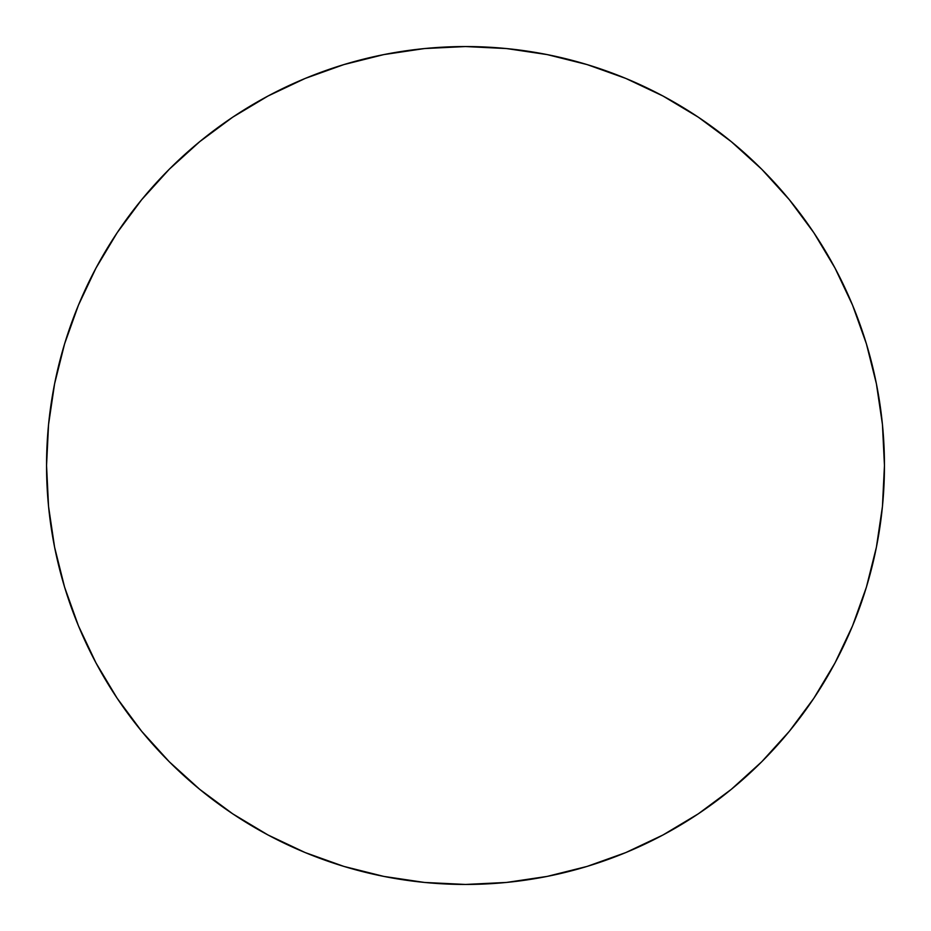<?xml version="1.0" encoding="UTF-8"?>
<svg xmlns="http://www.w3.org/2000/svg" width="931" height="931" viewBox="0 0 931 931"><rect width="100%" height="100%" fill="white"/><g stroke="black" fill="none" stroke-linecap="round" stroke-linejoin="round"><path stroke-width="0.7" stroke-dasharray="4.66 3.49" d="M834.944 663.07L852.563 625.83L866.412 587.112L876.397 547.23L882.437 506.569L884.45 465.5A418.95 418.95 0 0 0 465.5 46.55A418.95 418.95 0 0 0 46.55 465.5A418.95 418.95 0 0 0 465.5 884.45A418.95 418.95 0 0 0 884.45 465.5L882.437 424.431L876.397 383.77L866.412 343.888M852.563 305.17L834.979 268.012L813.845 232.738L789.348 199.723L761.744 169.256L731.277 141.652L698.262 117.155M663.07 96.056L625.83 78.437L587.112 64.588L547.23 54.603L506.569 48.563L465.5 46.55L424.431 48.563L383.77 54.603L343.888 64.588M305.17 78.437L268.012 96.021L232.738 117.155L199.723 141.652L169.256 169.256L141.652 199.723L117.155 232.738M96.056 267.93L78.437 305.17L64.588 343.888L54.603 383.77L48.563 424.431L46.55 465.5L48.563 506.569L54.603 547.23L64.588 587.112M78.437 625.83L96.021 662.988L117.155 698.262L141.652 731.277L169.256 761.744L199.723 789.348L232.738 813.845M267.93 834.944L305.17 852.563L343.888 866.412L383.77 876.397L424.431 882.437L465.5 884.45L506.569 882.437L547.23 876.397L587.112 866.412M625.83 852.563L662.988 834.979L698.262 813.845L731.277 789.348L761.744 761.744L789.348 731.277L813.845 698.262"/><path stroke-width="1.4" d="M46.55 465.5A418.95 418.95 0 0 1 465.5 46.55A418.95 418.95 0 0 1 884.45 465.5A418.95 418.95 0 0 1 465.5 884.45A418.95 418.95 0 0 1 46.55 465.5L48.563 506.569L54.603 547.23L64.588 587.112L78.437 625.83L96.021 662.988L117.155 698.262L141.652 731.277L169.256 761.744L199.723 789.348L232.738 813.845L268.012 834.979L305.17 852.563L343.888 866.412L383.77 876.397L424.431 882.437L465.5 884.45L506.569 882.437L547.23 876.397L587.112 866.412L625.83 852.563L662.988 834.979L698.262 813.845L731.277 789.348L761.744 761.744L789.348 731.277L813.845 698.262L834.979 662.988L852.563 625.83L866.412 587.112L876.397 547.23L882.437 506.569L884.45 465.5L882.437 424.431L876.397 383.77L866.412 343.888L852.563 305.17L834.979 268.012L813.845 232.738L789.348 199.723L761.744 169.256L731.277 141.652L698.262 117.155L662.988 96.021L625.83 78.437L587.112 64.588L547.23 54.603L506.569 48.563L465.5 46.55L424.431 48.563L383.77 54.603L343.888 64.588L305.17 78.437L268.012 96.021L232.738 117.155L199.723 141.652L169.256 169.256L141.652 199.723L117.155 232.738L96.021 268.012L78.437 305.17L64.588 343.888L54.603 383.77L48.563 424.431L46.55 465.5M866.412 343.888L852.563 305.17M698.262 117.155L662.988 96.021M343.888 64.588L305.17 78.437M117.155 232.738L96.021 268.012M64.588 587.112L78.437 625.83M232.738 813.845L268.012 834.979M587.112 866.412L625.83 852.563M813.845 698.262L834.979 662.988"/></g></svg>
